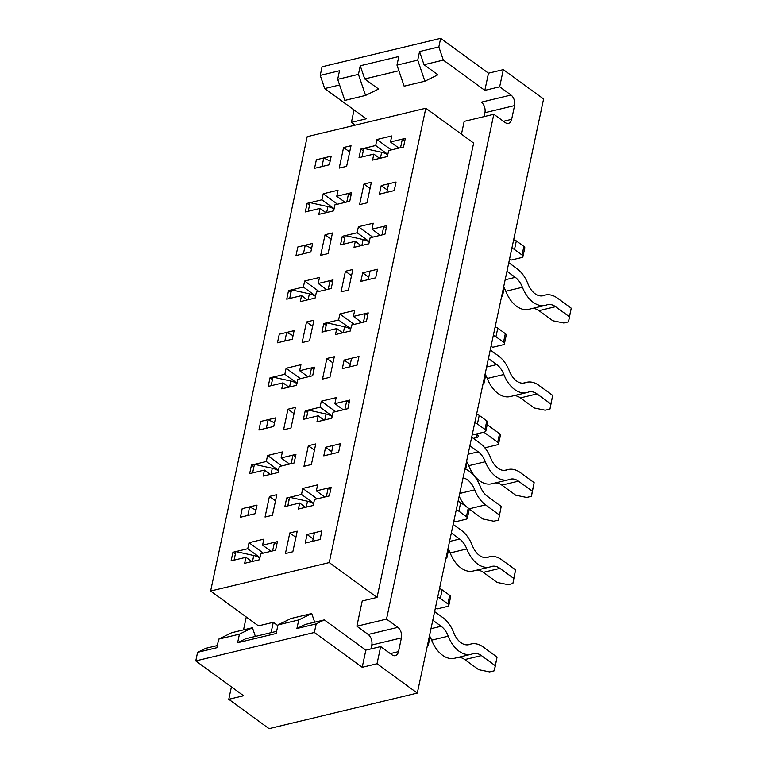 <?xml version="1.0" encoding="UTF-8"?>
<svg xmlns="http://www.w3.org/2000/svg" width="767" height="767" viewBox="0 0 767 767"><rect width="100%" height="100%" fill="white"/><g stroke="black" fill="none" stroke-linecap="round" stroke-linejoin="round"><path stroke-width="1.15" d="M269.054 728.65L417.306 693.09L543.592 98.972L503.315 69.634L488.493 73.191L484.84 90.362L443.307 60.104L438.839 46.94L440.661 38.35L322.054 66.796L320.232 75.387L339.503 70.756L337.681 79.346L339.503 70.756L320.232 75.387L324.7 88.55L339.589 84.984L324.7 88.55L366.233 118.808L324.7 88.55L320.232 75.387L322.054 66.796L440.661 38.35L488.493 73.191L484.84 90.362L443.307 60.104L424.026 64.725L419.559 51.562L417.737 60.142L424.889 81.216L437.88 74.811L424.026 64.725L419.559 51.562L438.839 46.94L440.661 38.35L488.493 73.191L503.315 69.634L543.592 98.972L417.306 693.09L377.028 663.752L380.681 646.581L365.849 650.138L324.316 619.889L316.196 623.887L296.925 628.509L305.045 624.511L324.316 619.889L316.196 623.887L314.374 632.478L362.206 667.309L377.028 663.752L417.306 693.09L269.054 728.65L228.777 699.312L243.599 695.755L195.767 660.924L243.599 695.755L228.777 699.312L269.054 728.65M285.429 553.534L292.841 551.761L297.222 531.157L289.811 532.931L285.429 553.534L292.841 551.761L297.222 531.157L289.811 532.931L285.429 553.534M284.845 374.258L297.021 383.136L284.845 374.258L270.013 377.815L268.191 386.405L283.013 382.848L281.738 388.859L296.561 385.302L297.845 379.291L312.668 375.734L314.489 367.153L299.667 370.71L300.942 364.699L286.12 368.256L284.845 374.258L270.013 377.815L268.191 386.405L283.013 382.848L281.738 388.859L296.561 385.302L297.845 379.291L312.668 375.734L314.489 367.153L299.667 370.71L300.942 364.699L286.12 368.256L284.845 374.258M300.424 378.668L286.12 368.256L300.424 378.668M272.448 379.588L270.013 377.815L272.448 379.588M305.237 245.191L303.416 253.781L296.004 255.555L297.826 246.974L296.004 255.555L310.827 251.998L312.658 243.417L297.826 246.974L296.004 255.555L310.827 251.998L312.658 243.417L297.826 246.974L305.237 245.191L311.594 248.412M369.31 241.624L357.134 232.746L342.303 236.303L340.481 244.894L355.303 241.337L354.028 247.348L368.85 243.791L370.135 237.78L384.957 234.223L386.779 225.642L371.957 229.189L373.232 223.187L358.41 226.735L357.134 232.746L342.303 236.303L340.481 244.894L355.303 241.337L361.199 245.622L355.303 241.337L354.028 247.348L368.85 243.791L370.135 237.78L384.957 234.223L386.779 225.642L371.957 229.189L380.374 235.325L371.957 229.189L373.232 223.187L358.41 226.735L357.134 232.746L369.31 241.624M344.738 238.077L342.303 236.303L344.738 238.077M372.714 237.156L358.41 226.735L372.714 237.156M339.215 168.117L346.626 166.334L351.008 145.73L343.587 147.513L339.215 168.117L346.626 166.334L351.008 145.73L343.587 147.513L339.215 168.117M359.589 204.616L367.01 202.843L371.381 182.239L363.97 184.013L359.589 204.616L367.01 202.843L371.381 182.239L363.97 184.013L359.589 204.616M320.673 255.344L328.084 253.57L332.466 232.967L325.055 234.74L320.673 255.344L328.084 253.57L332.466 232.967L325.055 234.74L320.673 255.344M341.047 291.853L348.467 290.07L352.839 269.466L345.428 271.24L341.047 291.853L348.467 290.07L352.839 269.466L345.428 271.24L341.047 291.853M302.131 342.571L309.542 340.797L313.924 320.194L306.512 321.967L302.131 342.571L309.542 340.797L313.924 320.194L306.512 321.967L302.131 342.571M322.514 379.08L329.925 377.297L334.307 356.693L326.886 358.477L322.514 379.08L329.925 377.297L334.307 356.693L326.886 358.477L322.514 379.08M283.589 429.808L291 428.024L295.381 407.421L287.97 409.204L283.589 429.808L291 428.024L295.381 407.421L287.97 409.204L283.589 429.808M303.972 466.307L311.383 464.534L315.764 443.92L308.344 445.704L303.972 466.307L311.383 464.534L315.764 443.92L308.344 445.704L303.972 466.307M265.046 517.035L272.458 515.261L276.839 494.648L269.428 496.431L265.046 517.035L272.458 515.261L276.839 494.648L269.428 496.431L265.046 517.035M305.237 543.084L320.06 539.527L321.891 530.946L307.059 534.494L305.237 543.084L320.06 539.527L312.648 541.31L314.47 532.72L321.891 530.946L307.059 534.494L305.237 543.084M323.779 157.964L316.368 159.747L314.547 168.328L329.369 164.771L331.191 156.19L316.368 159.747L314.547 168.328L329.369 164.771L331.191 156.19L316.368 159.747L314.547 168.328L321.958 166.554L323.779 157.964L330.136 161.185M379.397 194.166L394.228 190.609L396.05 182.019L381.228 185.576L379.397 194.166L394.228 190.609L386.817 192.383L388.639 183.802L396.05 182.019L381.228 185.576L379.397 194.166M360.864 281.393L375.686 277.836L377.508 269.255L362.686 272.812L360.864 281.393L375.686 277.836L368.275 279.619L370.097 271.029L377.508 269.255L362.686 272.812L360.864 281.393M286.695 332.427L279.284 334.201L277.462 342.791L292.285 339.235L294.116 330.644L279.284 334.201L277.462 342.791L292.285 339.235L294.116 330.644L279.284 334.201L277.462 342.791L284.873 341.008L286.695 332.427L293.052 335.639M342.322 368.62L357.144 365.073L358.966 356.482L344.143 360.039L342.322 368.62L357.144 365.073L349.733 366.847L351.554 358.256L358.966 356.482L344.143 360.039L342.322 368.62M323.779 455.857L338.602 452.3L340.423 443.709L325.601 447.266L323.779 455.857L338.602 452.3L331.191 454.074L333.012 445.493L340.423 443.709L325.601 447.266L323.779 455.857M268.162 419.654L260.742 421.428L258.92 430.019L273.742 426.462L275.574 417.881L260.742 421.428L258.92 430.019L273.742 426.462L275.574 417.881L260.742 421.428L258.92 430.019L266.331 428.235L268.162 419.654L274.509 422.866M249.62 506.882L242.199 508.665L240.378 517.246L255.2 513.689L257.031 505.108L242.199 508.665L240.378 517.246L255.2 513.689L257.031 505.108L242.199 508.665L240.378 517.246L247.789 515.472L249.62 506.882L255.967 510.103M262.582 545.164L263.858 539.153L249.035 542.71L247.76 548.721L232.938 552.278L231.107 560.859L245.939 557.302L244.654 563.314L259.486 559.757L260.761 553.755L275.583 550.198L277.414 541.607L262.582 545.164L263.858 539.153L249.035 542.71L247.76 548.721L259.946 557.599L247.76 548.721L232.938 552.278L231.107 560.859L245.939 557.302L244.654 563.314L259.486 559.757L260.761 553.755L275.583 550.198L277.414 541.607L262.582 545.164L271 551.291L262.582 545.164M316.33 490.88L317.605 484.869L302.783 488.426L301.508 494.437L286.685 497.994L284.854 506.584L299.686 503.027L298.401 509.039L313.233 505.482L314.508 499.47L329.331 495.913L331.162 487.323L316.33 490.88L317.605 484.869L302.783 488.426L301.508 494.437L313.693 503.315L301.508 494.437L286.685 497.994L284.854 506.584L299.686 503.027L298.401 509.039L313.233 505.482L314.508 499.47L329.331 495.913L331.162 487.323L316.33 490.88L324.748 497.016L316.33 490.88M334.872 403.653L336.147 397.642L321.325 401.199L320.05 407.21L305.218 410.767L303.396 419.348L318.219 415.791L316.944 421.802L331.775 418.245L333.051 412.243L347.873 408.686L349.694 400.096L334.872 403.653L336.147 397.642L321.325 401.199L320.05 407.21L332.236 416.078L320.05 407.21L305.218 410.767L303.396 419.348L318.219 415.791L316.944 421.802L331.775 418.245L333.051 412.243L347.873 408.686L349.694 400.096L334.872 403.653L343.29 409.779L334.872 403.653M353.414 316.426L354.69 310.414L339.867 313.971L338.592 319.983L323.76 323.54L321.939 332.121L336.761 328.564L335.486 334.575L350.308 331.018L351.593 325.007L366.415 321.45L368.237 312.869L353.414 316.426L361.832 322.552L353.414 316.426L354.69 310.414L339.867 313.971L338.592 319.983L323.76 323.54L321.939 332.121L336.761 328.564L342.657 332.859L336.761 328.564L335.486 334.575L350.308 331.018L351.593 325.007L366.415 321.45L368.237 312.869L353.414 316.426M390.499 141.962L391.774 135.951L376.952 139.508L375.667 145.519L360.845 149.076L359.023 157.657L373.845 154.109L372.57 160.111L387.393 156.564L388.668 150.553L403.5 146.996L405.321 138.405L390.499 141.962L398.917 148.098L390.499 141.962L391.774 135.951L376.952 139.508L375.667 145.519L360.845 149.076L359.023 157.657L373.845 154.109L379.742 158.395L373.845 154.109L372.57 160.111L387.393 156.564L388.668 150.553L403.5 146.996L405.321 138.405L390.499 141.962M336.751 196.247L338.026 190.235L323.204 193.792L321.919 199.804L307.097 203.36L305.276 211.941L320.098 208.384L318.823 214.396L333.645 210.839L334.92 204.827L349.752 201.28L351.574 192.69L336.751 196.247L345.169 202.373L336.751 196.247L338.026 190.235L323.204 193.792L321.919 199.804L307.097 203.36L305.276 211.941L320.098 208.384L325.994 212.68L320.098 208.384L318.823 214.396L333.645 210.839L334.92 204.827L349.752 201.28L351.574 192.69L336.751 196.247M318.209 283.474L319.484 277.462L304.662 281.019L303.387 287.031L288.555 290.588L286.733 299.178L301.556 295.621L300.28 301.623L315.103 298.075L316.387 292.064L331.21 288.507L333.031 279.917L318.209 283.474L326.627 289.61L318.209 283.474L319.484 277.462L304.662 281.019L303.387 287.031L288.555 290.588L286.733 299.178L301.556 295.621L307.452 299.907L301.556 295.621L300.28 301.623L315.103 298.075L316.387 292.064L331.21 288.507L333.031 279.917L318.209 283.474M281.125 457.937L282.4 451.926L267.578 455.483L266.302 461.494L251.471 465.051L249.649 473.632L264.471 470.075L263.196 476.086L278.028 472.53L279.303 466.518L294.125 462.961L295.947 454.38L281.125 457.937L282.4 451.926L267.578 455.483L266.302 461.494L278.488 470.363L266.302 461.494L251.471 465.051L249.649 473.632L264.471 470.075L263.196 476.086L278.028 472.53L279.303 466.518L294.125 462.961L295.947 454.38L281.125 457.937L289.543 464.064L281.125 457.937M210.628 591.031L329.235 562.585L425.81 108.233L307.203 136.679L210.628 591.031L258.45 625.872L273.282 622.315L277.836 625.632L273.282 622.315L271.087 632.65L273.282 622.315L258.45 625.872L210.628 591.031L329.235 562.585L377.057 597.426L473.632 143.074L425.81 108.233L307.203 136.679L210.628 591.031M263.34 553.132L249.035 542.71L263.34 553.132M313.157 538.933L307.059 534.494L313.157 538.933M331.699 451.705L325.601 447.266L331.699 451.705M387.853 154.397L375.667 145.519L387.853 154.397M363.28 150.85L360.845 149.076L363.28 150.85M371.774 645.009A7.919 5.043 76.5 0 0 368.198 634.472L356.866 626.217L362.235 600.983L377.057 597.426L473.632 143.074L425.81 108.233L329.235 562.585L377.057 597.426L362.235 600.983L356.866 626.217L386.52 619.113L397.843 627.358A7.919 5.043 -103.5 0 1 401.419 637.895L398.504 651.634A7.919 5.043 -103.5 0 1 395.312 655.66A7.919 5.043 -103.5 0 1 392.004 654.836L380.681 646.581L365.849 650.138L324.316 619.889L305.045 624.511L296.925 628.509L298.756 619.928L296.925 628.509L316.196 623.887L314.374 632.478L195.767 660.924L197.598 652.333L195.767 660.924L314.374 632.478L362.206 667.309L365.849 650.138L362.206 667.309L377.028 663.752L380.681 646.581L392.004 654.836A7.919 5.043 -103.5 0 0 395.312 655.66A7.919 5.043 -103.5 0 0 398.504 651.634L390.307 653.599L398.504 651.634L401.419 637.895L371.774 645.009A7.919 5.043 76.5 0 0 368.198 634.472L356.866 626.217L386.52 619.113L493.823 114.273L505.156 122.528A7.919 5.043 -103.5 0 0 508.463 123.353A7.919 5.043 -103.5 0 1 505.156 122.528L493.823 114.273L464.169 121.387L461.446 134.196L464.169 121.387L493.823 114.273L386.52 619.113L397.843 627.358A7.919 5.043 -103.5 0 1 401.419 637.895L371.774 645.009L370.94 648.92L371.774 645.009M251.825 561.597L245.939 557.302L251.825 561.597M305.573 507.313L299.686 503.027L305.573 507.313M317.087 498.847L302.783 488.426L317.087 498.847M289.121 499.768L286.685 497.994L289.121 499.768M324.115 420.086L318.219 415.791L324.115 420.086M351.411 122.365L366.233 118.808L351.411 122.365L354.047 109.93L351.411 122.365L355.255 125.155L351.411 122.365M484.082 116.613L484.917 112.701A7.919 5.043 -103.5 0 0 481.34 102.164A7.919 5.043 -103.5 0 1 484.917 112.701L484.082 116.613M246.274 616.994L243.532 629.88L246.274 616.994M499.662 86.805L484.84 90.362L499.662 86.805L503.315 69.634L499.662 86.805L510.995 95.05A7.919 5.043 -103.5 0 1 514.571 105.587L484.917 112.701L514.571 105.587L511.647 119.326A7.919 5.043 -103.5 0 1 508.463 123.353A7.919 5.043 -103.5 0 0 511.647 119.326L514.571 105.587A7.919 5.043 -103.5 0 0 510.995 95.05L499.662 86.805M307.663 412.541L305.218 410.767L307.663 412.541M270.368 474.37L264.471 470.075L270.368 474.37M350.231 364.478L344.143 360.039L350.231 364.478M335.63 411.62L321.325 401.199L335.63 411.62M350.768 328.851L338.592 319.983L350.768 328.851M354.172 324.393L339.867 313.971L354.172 324.393M391.256 149.929L376.952 139.508L391.256 149.929M334.105 208.672L321.919 199.804L334.105 208.672M337.509 204.214L323.204 193.792L337.509 204.214M315.563 295.909L303.387 287.031L315.563 295.909M318.967 291.441L304.662 281.019L318.967 291.441M288.91 387.134L283.013 382.848L288.91 387.134M308.085 376.837L299.667 370.71L308.085 376.837M281.882 465.905L267.578 455.483L281.882 465.905M235.373 554.052L232.938 552.278L235.373 554.052M253.915 466.825L251.471 465.051L253.915 466.825M326.196 325.313L323.76 323.54L326.196 325.313M290.99 292.361L288.555 290.588L290.99 292.361M309.532 205.134L307.097 203.36L309.532 205.134M387.316 190.015L381.228 185.576L387.316 190.015M368.774 277.242L362.686 272.812L368.774 277.242M396.98 65.118L404.132 86.192L424.889 81.216L437.88 74.811L424.026 64.725L443.307 60.104L438.839 46.94L419.559 51.562L417.737 60.142L424.889 81.216L404.132 86.192L396.98 65.118L417.737 60.142L396.98 65.118L398.802 56.537L396.98 65.118M344.824 100.419L337.681 79.346L358.438 74.37L360.26 65.78L364.728 78.953L378.572 89.039L365.581 95.434L358.438 74.37L360.26 65.78L398.802 56.537L360.26 65.78L364.728 78.953L378.572 89.039L365.581 95.434L344.824 100.419L337.681 79.346L358.438 74.37L365.581 95.434L344.824 100.419M314.681 622.2L311.738 613.523L298.756 619.928L277.999 624.904L276.168 633.484L237.626 642.736L239.448 634.146L252.439 627.742L255.382 636.418L252.439 627.742L231.682 632.727L218.691 639.132L231.682 632.727L252.439 627.742L239.448 634.146L218.691 639.132L216.869 647.712L197.598 652.333L205.709 648.336L217.329 645.546L205.709 648.336L197.598 652.333L216.869 647.712L218.691 639.132L239.448 634.146L237.626 642.736L245.747 638.729L276.628 631.327L245.747 638.729L237.626 642.736L276.168 633.484L277.999 624.904L298.756 619.928L311.738 613.523L290.981 618.499L277.999 624.904L290.981 618.499L311.738 613.523L314.681 622.2M231.413 686.887L228.777 699.312L231.413 686.887M398.898 70.756L364.728 78.953L398.898 70.756M275.516 500.87L269.428 496.431L275.516 500.87M314.441 450.143L308.344 445.704L314.441 450.143M294.058 413.634L287.97 409.204L294.058 413.634M332.983 362.906L326.886 358.477L332.983 362.906M312.6 326.406L306.512 321.967L312.6 326.406M351.526 275.679L345.428 271.24L351.526 275.679M331.143 239.179L325.055 234.74L331.143 239.179M370.068 188.452L363.97 184.013L370.068 188.452M349.685 151.943L343.587 147.513L349.685 151.943M295.899 537.37L289.811 532.931L295.899 537.37M435.368 608.126A3.96 1.822 -168 0 1 437.065 608.96L447.439 606.467A3.96 1.822 -168 0 0 448.791 605.46A3.96 1.822 -168 0 0 447.89 603.926L440.335 598.423A3.96 1.822 -168 0 0 437.66 597.33M432.799 620.206L441.121 626.265A19.127 12.195 -103.5 0 1 448.244 636.188A29.021 18.504 76.5 0 0 471.187 654.27A29.021 18.504 76.5 0 0 472.52 653.867A19.127 12.195 -103.5 0 1 473.402 653.599A19.127 12.195 -103.5 0 1 481.398 655.603L495.242 665.689L497.064 657.098L494.341 670.78L489.595 671.911L478.637 669.668L464.792 659.582A19.127 12.195 -103.5 0 0 458.244 657.377M448.791 605.46L450.622 596.87A3.96 1.822 -168 0 0 449.711 595.336L442.166 589.842A3.96 1.822 -168 0 0 439.491 588.74M434.621 611.625L442.942 617.675A29.021 18.504 -103.5 0 1 453.757 632.727A19.127 12.195 76.5 0 0 468.877 644.654A19.127 12.195 76.5 0 0 469.759 644.385A29.021 18.504 -103.5 0 1 471.101 643.983A29.021 18.504 -103.5 0 1 483.22 647.012L497.064 657.098M234.069 560.15L235.9 551.569L253.752 555.509A9.894 4.564 -168 0 1 259.85 558.021M272.621 550.907L274.442 542.317L276.897 544.014M320.06 539.527L321.891 530.946L320.06 539.527M429.482 635.805A19.127 12.195 -103.5 0 1 431.639 640.167A29.021 18.504 76.5 0 0 454.582 658.259L471.187 654.27M494.341 670.78L495.242 665.689M453.911 520.889A3.96 1.822 -168 0 1 455.608 521.723L465.981 519.24A3.96 1.822 -168 0 0 467.333 518.224A3.96 1.822 -168 0 0 466.432 516.69L458.877 511.196A3.96 1.822 -168 0 0 456.202 510.103M451.341 532.979L459.654 539.038A19.127 12.195 -103.5 0 1 466.787 548.951A29.021 18.504 76.5 0 0 489.73 567.043A29.021 18.504 76.5 0 0 491.062 566.64A19.127 12.195 -103.5 0 1 491.944 566.372A19.127 12.195 -103.5 0 1 499.931 568.376L513.785 578.452L515.606 569.871L512.883 583.543L508.137 584.684L497.179 582.441L483.335 572.355A19.127 12.195 -103.5 0 0 476.786 570.149M467.333 518.224L469.164 509.643A3.96 1.822 -168 0 0 468.253 508.109L460.699 502.606A3.96 1.822 -168 0 0 458.024 501.513M453.163 524.388L461.485 530.448A29.021 18.504 -103.5 0 1 472.299 545.5A19.127 12.195 76.5 0 0 487.419 557.417A19.127 12.195 76.5 0 0 488.301 557.158A29.021 18.504 -103.5 0 1 489.634 556.746A29.021 18.504 -103.5 0 1 501.762 559.785L515.606 569.871M252.611 472.923L254.443 464.332L272.295 468.282A9.894 4.564 -168 0 1 278.392 470.785M291.163 463.68L292.984 455.09L295.439 456.787M338.602 452.3L340.423 443.709L338.602 452.3M448.024 548.578A19.127 12.195 -103.5 0 1 450.181 552.94A29.021 18.504 76.5 0 0 473.124 571.022L489.73 567.043M512.883 583.543L513.785 578.452M472.453 433.662A3.96 1.822 -168 0 1 474.15 434.496L484.523 432.013A3.96 1.822 -168 0 0 485.875 430.996A3.96 1.822 -168 0 0 484.974 429.462L477.419 423.959A3.96 1.822 -168 0 0 474.744 422.866M469.883 445.742L478.196 451.801A19.127 12.195 -103.5 0 1 485.329 461.724A29.021 18.504 76.5 0 0 508.272 479.816A29.021 18.504 76.5 0 0 509.604 479.404A19.127 12.195 -103.5 0 1 510.486 479.145A19.127 12.195 -103.5 0 1 518.473 481.139L532.317 491.225L534.148 482.644L531.426 496.316L526.68 497.457L515.721 495.204L501.867 485.127A19.127 12.195 -103.5 0 0 495.329 482.913M485.875 430.996L487.697 422.416A3.96 1.822 -168 0 0 486.796 420.882L479.241 415.378A3.96 1.822 -168 0 0 476.566 414.285M471.705 437.161L480.027 443.221A29.021 18.504 -103.5 0 1 490.842 458.273A19.127 12.195 76.5 0 0 505.961 470.19A19.127 12.195 76.5 0 0 506.843 469.922A29.021 18.504 -103.5 0 1 508.176 469.519A29.021 18.504 -103.5 0 1 520.304 472.558L534.148 482.644M271.154 385.696L272.985 377.105L290.837 381.046A9.894 4.564 -168 0 1 296.934 383.558M309.705 376.444L311.527 367.863L313.981 369.56M357.144 365.073L358.966 356.482L357.144 365.073M466.566 461.341A19.127 12.195 -103.5 0 1 468.723 465.703A29.021 18.504 76.5 0 0 491.666 483.795L508.272 479.816M531.426 496.316L532.317 491.225M490.995 346.435A3.96 1.822 -168 0 1 492.682 347.269L503.066 344.776A3.96 1.822 -168 0 0 504.418 343.769A3.96 1.822 -168 0 0 503.516 342.235L495.961 336.732A3.96 1.822 -168 0 0 493.286 335.639M488.426 358.515L496.738 364.574A19.127 12.195 -103.5 0 1 503.871 374.497A29.021 18.504 76.5 0 0 526.814 392.579A29.021 18.504 76.5 0 0 528.147 392.177A19.127 12.195 -103.5 0 1 529.029 391.908A19.127 12.195 -103.5 0 1 537.015 393.912L550.859 403.998L552.691 395.408L549.968 409.089L545.222 410.22L534.254 407.977L520.409 397.891A19.127 12.195 -103.5 0 0 513.871 395.686M504.418 343.769L506.239 335.179A3.96 1.822 -168 0 0 505.338 333.645L497.783 328.151A3.96 1.822 -168 0 0 495.108 327.058M490.247 349.934L498.569 355.993A29.021 18.504 -103.5 0 1 509.384 371.036A19.127 12.195 76.5 0 0 524.503 382.963A19.127 12.195 76.5 0 0 525.385 382.695A29.021 18.504 -103.5 0 1 526.718 382.292A29.021 18.504 -103.5 0 1 538.846 385.322L552.691 395.408M289.696 298.459L291.527 289.878L309.379 293.819A9.894 4.564 -168 0 1 315.477 296.33M328.247 289.217L330.069 280.636L332.523 282.333M375.686 277.836L377.508 269.255L375.686 277.836M485.108 374.114A19.127 12.195 -103.5 0 1 487.266 378.476A29.021 18.504 76.5 0 0 510.208 396.568L526.814 392.579M549.968 409.089L550.859 403.998M509.537 259.208A3.96 1.822 -168 0 1 511.225 260.042L521.608 257.549A3.96 1.822 -168 0 0 522.96 256.542A3.96 1.822 -168 0 0 522.049 255.008L514.504 249.505A3.96 1.822 -168 0 0 511.829 248.412M506.968 271.288L515.28 277.347A19.127 12.195 -103.5 0 1 522.413 287.27A29.021 18.504 76.5 0 0 545.356 305.352A29.021 18.504 76.5 0 0 546.689 304.95A19.127 12.195 -103.5 0 1 547.571 304.681A19.127 12.195 -103.5 0 1 555.557 306.685L569.402 316.771L571.233 308.181L568.51 321.852L563.764 322.993L552.796 320.75L538.952 310.664A19.127 12.195 -103.5 0 0 532.413 308.459M522.96 256.542L524.781 247.952A3.96 1.822 -168 0 0 523.88 246.418L516.325 240.915A3.96 1.822 -168 0 0 513.65 239.822M508.789 262.697L517.111 268.757A29.021 18.504 -103.5 0 1 527.926 283.809A19.127 12.195 76.5 0 0 543.046 295.736A19.127 12.195 76.5 0 0 543.928 295.468A29.021 18.504 -103.5 0 1 545.26 295.055A29.021 18.504 -103.5 0 1 557.388 298.095L571.233 308.181M308.238 211.232L310.06 202.651L327.921 206.591A9.894 4.564 -168 0 1 334.019 209.103M346.789 201.989L348.611 193.399L351.065 195.096M394.228 190.609L396.05 182.019L394.228 190.609M503.651 286.887A19.127 12.195 -103.5 0 1 505.808 291.249A29.021 18.504 76.5 0 0 528.751 309.331L545.356 305.352M568.51 321.852L569.402 316.771M361.986 156.947L363.807 148.367L381.669 152.307A9.894 4.564 12 0 1 387.766 154.819M404.813 140.812L402.359 139.115L400.537 147.705M504.245 287.913L502.462 296.302L501.599 296.513M502.462 296.302L504.111 287.673M502.816 290.818L503.363 291.211M343.443 244.184L345.265 235.594L363.127 239.534A9.894 4.564 12 0 1 369.224 242.046M386.271 228.048L383.816 226.351L381.995 234.932M485.712 375.14L483.919 383.538L483.057 383.74M483.919 383.538L485.569 374.9M484.274 378.045L484.821 378.447M324.901 331.411L326.732 322.821L344.584 326.771A9.894 4.564 12 0 1 350.682 329.273M367.729 315.275L365.274 313.578L363.453 322.169M467.17 462.376L465.713 469.203M465.665 469.174L467.036 462.127M465.732 465.272L466.278 465.674M306.359 418.638L308.19 410.057L326.042 413.998A9.894 4.564 12 0 1 332.14 416.51M349.186 402.502L346.732 400.805L344.91 409.396M448.628 549.603L446.845 557.992L445.982 558.203M446.845 557.992L448.494 549.364M447.19 552.508L447.736 552.902M287.817 505.865L289.648 497.284L307.5 501.225A9.894 4.564 12 0 1 313.598 503.737M330.644 489.739L328.19 488.042L326.368 496.623M430.086 636.831L428.302 645.22L427.44 645.431M428.302 645.22L429.951 636.591M428.648 639.736L429.194 640.138M487.218 424.707L499.538 433.681A3.96 1.822 12 0 1 500.448 435.215L498.617 443.805A3.96 1.822 12 0 1 497.265 444.812L484.821 447.803M483.843 432.166L497.716 442.271A3.96 1.822 12 0 1 498.617 443.805M476.355 433.969A4.947 2.282 12 0 1 478.215 436.337A4.947 2.282 12 0 1 476.528 437.602L473.354 438.36M469.04 508.943L482.798 518.971L493.766 521.215L498.512 520.074L501.225 506.402L498.512 520.074M459.155 496.23A29.021 18.504 76.5 0 0 466.509 506.834M464.965 468.896A29.021 18.504 -103.5 0 1 480.257 486.393A19.127 12.195 76.5 0 0 487.381 496.316L501.225 506.402M463.057 477.86A19.127 12.195 -103.5 0 1 474.735 489.854A29.021 18.504 76.5 0 0 485.559 504.897L499.403 514.983M397.843 627.358L368.198 634.472L397.843 627.358M510.995 95.05L481.34 102.164L510.995 95.05M511.647 119.326L503.459 121.291L511.647 119.326M441.121 626.265L430.996 628.691M447.89 603.926L449.711 595.336M440.335 598.423L442.166 589.842M252.496 561.434L253.752 555.509M448.244 636.188L431.639 640.167M481.398 655.603L464.792 659.582M467.975 644.817L469.759 644.385M459.654 539.038L449.539 541.464M466.432 516.69L468.253 508.109M458.877 511.196L460.699 502.606M271.039 474.207L272.295 468.282M466.787 548.951L450.181 552.94M499.931 568.376L483.335 572.355M486.518 557.58L488.301 557.158M478.196 451.801L468.081 454.237M484.974 429.462L486.796 420.882M477.419 423.959L479.241 415.378M289.581 386.98L290.837 381.046M485.329 461.724L468.723 465.703M518.473 481.139L501.867 485.127M505.06 470.353L506.843 469.922M496.738 364.574L486.623 367M503.516 342.235L505.338 333.645M495.961 336.732L497.783 328.151M308.123 299.744L309.379 293.819M503.871 374.497L487.266 378.476M537.015 393.912L520.409 397.891M523.602 383.126L525.385 382.695M515.28 277.347L505.156 279.773M522.049 255.008L523.88 246.418M514.504 249.505L516.325 240.915M326.656 212.517L327.921 206.591M522.413 287.27L505.808 291.249M555.557 306.685L538.952 310.664M542.135 295.889L543.928 295.468M381.669 152.307L380.403 158.232M363.127 239.534L361.871 245.469M344.584 326.771L343.328 332.696M326.042 413.998L324.786 419.923M307.5 501.225L306.244 507.15M499.538 433.681L497.716 442.271M485.559 504.897L469.001 508.876M474.735 489.854L459.74 493.449M477.189 434.496L476.528 437.602M467.429 644.855L471.101 643.983M485.971 557.628L489.634 556.746M504.513 470.401L508.176 469.519M523.056 383.164L526.718 382.292M541.598 295.937L545.26 295.055"/></g></svg>

